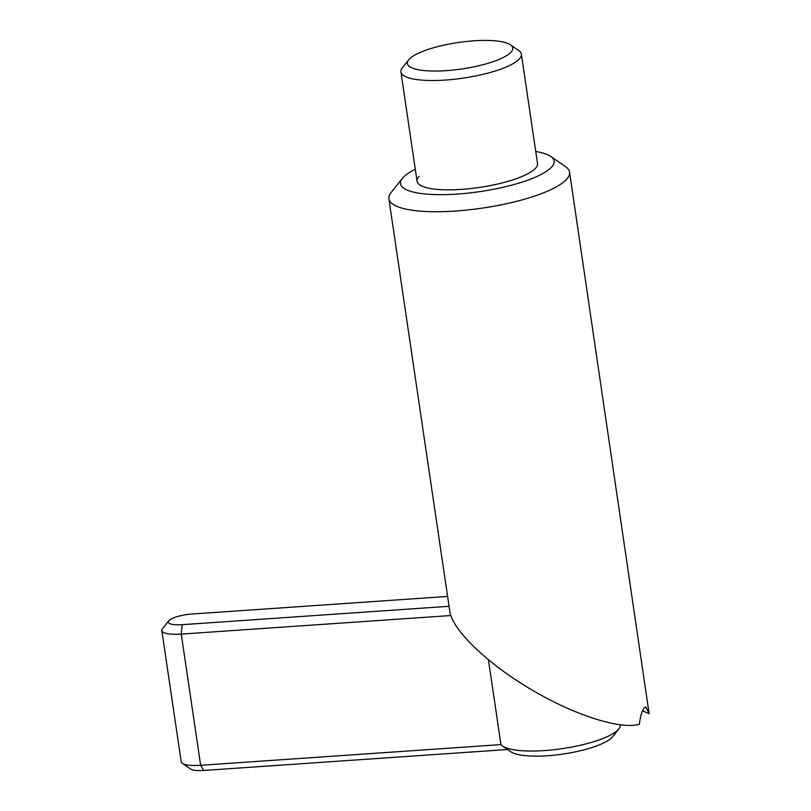 <?xml version="1.0" encoding="UTF-8"?>
<svg xmlns="http://www.w3.org/2000/svg" width="811" height="811" viewBox="0 0 811 811"><rect width="100%" height="100%" fill="white"/><g stroke="black" fill="none" stroke-linecap="round" stroke-linejoin="round"><path stroke-width="1.22" d="M510.464 44.808L518.746 50.535A60.876 15.247 171.6 0 1 521.372 54.134A60.876 15.247 171.6 0 1 519.304 59.021A60.876 15.247 171.6 0 1 454.282 79.265A60.876 15.247 171.6 0 1 400.918 71.915A60.876 15.247 171.6 0 1 402.388 67.718L408.663 59.842A53.273 13.341 171.6 0 1 409.17 59.244A53.273 13.341 171.6 0 1 459.178 42.385A53.273 13.341 171.6 0 1 510.464 44.808A53.273 13.341 171.6 0 1 510.96 52.228A53.273 13.341 171.6 0 1 447.287 70.577A53.273 13.341 171.6 0 1 408.663 59.842M488.435 659.86L500.955 744.599L200.641 765.29L203.693 770.45A19.028 4.765 171.6 0 1 190.626 769.031L182.343 763.303A26.631 6.67 -8.4 0 0 200.641 765.29L181.269 634.101L450.825 615.529M620.415 724.922A60.876 15.247 171.6 0 1 618.905 728.856A60.876 15.247 171.6 0 1 618.317 729.535A60.876 15.247 171.6 0 1 561.171 748.796A60.876 15.247 171.6 0 1 502.556 746.039A60.876 15.247 171.6 0 1 500.955 744.599M618.905 728.856L612.64 736.733A53.273 13.341 171.6 0 1 612.123 737.331A53.273 13.341 171.6 0 1 562.114 754.179A53.273 13.341 171.6 0 1 510.829 751.767L502.556 746.039M449.061 606.293L182.171 624.683L181.269 634.101A26.631 6.67 -8.4 0 1 161.825 630.542L181.198 761.732A26.631 6.67 -8.4 0 0 182.343 763.303M447.601 596.43L192.035 614.028A19.028 4.765 -8.4 0 0 168.739 620.82A19.028 4.765 -8.4 0 0 182.171 624.683M168.739 620.82L162.474 628.697A26.631 6.67 -8.4 0 0 161.825 630.542M507.585 749.516L203.693 770.45M521.372 54.134L537.511 163.457A60.876 15.247 171.6 0 1 535.453 168.343A60.876 15.247 171.6 0 1 470.431 188.588A60.876 15.247 171.6 0 1 417.057 181.238A60.876 15.247 171.6 0 1 419.125 176.352M535.747 151.525A77.623 19.434 171.6 0 1 550.73 156.422A77.623 19.434 171.6 0 1 551.439 167.238A77.623 19.434 171.6 0 1 458.661 193.971A77.623 19.434 171.6 0 1 402.378 178.329A77.623 19.434 171.6 0 1 403.128 177.457A77.623 19.434 171.6 0 1 415.303 169.317M550.73 156.422L565.622 166.731A91.319 22.86 171.6 0 1 569.555 172.125A91.319 22.86 171.6 0 1 566.463 179.454A91.319 22.86 171.6 0 1 468.94 209.836A91.319 22.86 171.6 0 1 388.885 198.807A91.319 22.86 171.6 0 1 391.095 192.501L402.378 178.329M388.885 198.807L449.811 611.372C452.467 630.025 486.823 663.155 530.323 689.005C573.782 714.927 620.314 729.961 639.372 724.233C640.366 715.941 642.069 710.416 644.471 707.679L645.83 706.857L649.124 713.7L642.545 710.852M649.124 713.7L569.555 172.125M417.057 181.238L400.918 71.915"/></g></svg>
